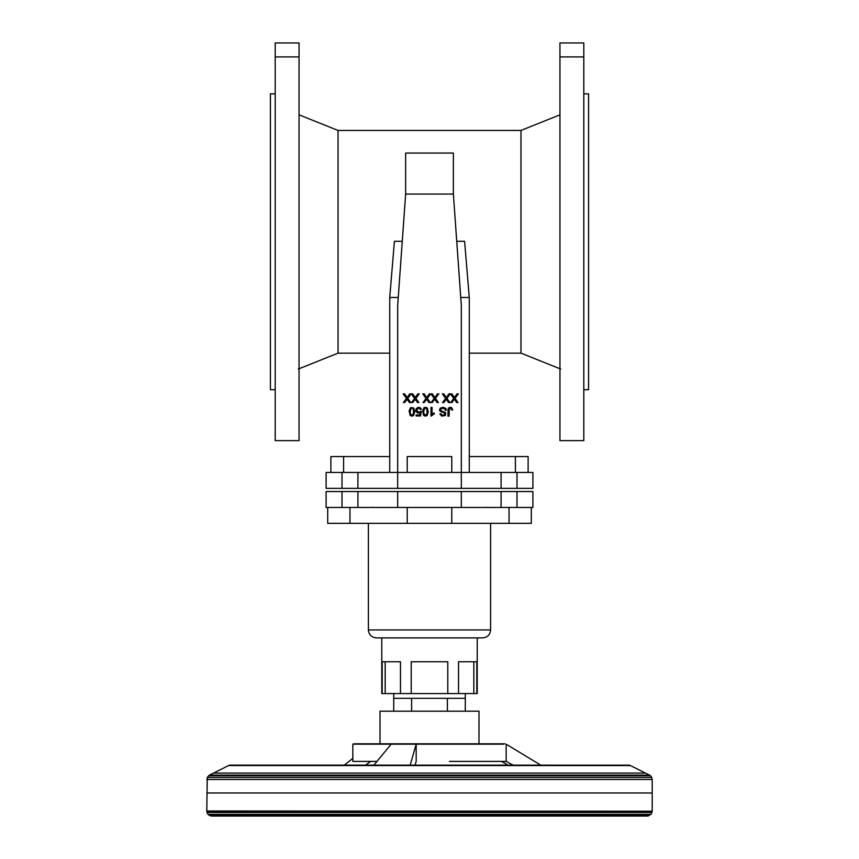 <?xml version="1.0" encoding="UTF-8"?>
<svg xmlns="http://www.w3.org/2000/svg" width="859" height="859" viewBox="0 0 859 859"><rect width="100%" height="100%" fill="white"/><g stroke="black" fill="none" stroke-linecap="round" stroke-linejoin="round"><path stroke-width="1.29" d="M583.809 93.856L588.576 93.856L588.576 389.728L583.809 389.728M583.809 56.909L583.809 42.95L559.95 42.95L559.95 440.635L583.809 440.635L583.809 56.909L559.95 56.909M275.202 93.856L270.424 93.856L270.424 389.728L275.202 389.728M275.202 56.909L275.202 42.95L299.061 42.95L299.061 440.635L275.202 440.635L275.202 56.909L299.061 56.909M357.924 507.444L326.109 507.444L326.109 491.541L532.902 491.541L532.902 507.444L357.924 507.444L357.924 491.541M326.109 507.444L326.109 491.541M501.087 507.444L501.087 491.541M327.698 507.444L327.698 523.356L531.313 523.356L531.313 507.444M407.23 507.444L407.23 523.356M451.77 507.444L451.77 523.356M482.661 637.893L477.228 637.893L477.228 693.567L381.783 693.567L381.783 637.893L376.349 637.893L482.661 637.893C487.483 637.421 490.135 634.769 490.607 629.937L368.393 629.937C368.865 634.769 371.517 637.421 376.349 637.893M426.397 637.893L381.783 637.893M458.523 693.567L458.523 661.752L476.82 661.752L476.82 693.567M473.824 693.567L473.824 661.752M411.214 693.567L411.214 661.752L447.797 661.752L447.797 693.567M382.18 693.567L382.18 661.752L400.477 661.752L400.477 693.567M385.186 693.567L385.186 661.752M393.712 693.567L393.712 698.335L465.299 698.335L465.299 711.177M393.712 698.335L393.712 711.177M411.611 698.335L411.611 711.177M447.399 698.335L447.399 711.177M453.369 194.07L461.315 305.428L461.315 472.45L397.685 472.45L397.685 305.428L405.641 194.07L405.641 153.052L453.369 153.052L453.369 194.07L405.641 194.07M469.272 353.146L520.973 353.146L520.973 130.439L338.038 130.439L299.061 114.848M389.739 353.146L338.038 353.146L338.038 130.439M402.27 241.304L394.41 241.304L389.739 297.472L398.254 297.472M469.272 472.45L469.272 297.472L464.59 241.304L456.741 241.304M338.038 353.146L298.266 369.059M520.973 353.146L560.744 369.059M389.739 472.45L389.739 297.472M528.124 472.45L528.124 456.548L469.272 456.548M515.4 472.45L515.4 456.548M517 488.363L517 472.45L532.902 472.45L532.902 488.363L397.685 488.363L397.685 472.45L326.109 472.45L326.109 488.363L326.109 472.45M517 472.45L461.315 472.45L461.315 488.363M451.77 472.45L451.77 456.548L407.23 456.548L407.23 472.45M389.739 456.548L330.876 456.548L330.876 472.45L330.876 456.548M343.6 472.45L343.6 456.548M397.685 488.363L326.109 488.363M501.087 488.363L501.087 472.45M357.924 488.363L357.924 472.45M469.272 297.472L460.746 297.472M439.829 414.059L441.848 416.121L445.434 415.466L445.746 412.685L441.279 410.827L440.635 409.646L441.322 408.637L443.04 408.304L444.79 408.981L445.359 410.301L446.444 410.215L445.746 408.347L443.04 407.273L440.248 408.165L439.529 409.7L439.969 411.225L444.468 413.029L445.005 414.017L443.298 415.241L441.547 414.865L440.892 413.576L439.829 414.059M419.6 414.972L416.143 414.972L416.143 415.992L420.47 415.992L421.307 411.525L418.011 412.127L416.883 409.926L418.312 408.186L419.74 408.508L420.373 409.786L421.404 409.152L420.169 407.606L418.065 407.327L416.1 408.798L415.799 411.064L417.56 413.05L420.083 412.631L419.6 414.972M443.824 402.538L446.261 399.242L448.538 402.538L449.901 402.538L446.938 398.372L450.309 393.851L448.924 393.851L446.326 397.524L443.759 393.851L442.331 393.851L445.628 398.447L442.568 402.538L443.824 402.538M424.239 402.538L426.676 399.242L428.963 402.538L430.327 402.538L427.363 398.372L430.724 393.851L429.339 393.851L426.74 397.524L424.174 393.851L422.757 393.851L426.043 398.447L422.993 402.538L424.239 402.538M404.664 402.538L407.102 399.242L409.378 402.538L410.752 402.538L407.778 398.372L411.15 393.851L409.764 393.851L407.166 397.524L404.6 393.851L403.172 393.851L406.468 398.447L403.408 402.538L404.664 402.538M410.173 411.708L410.935 408.551L412.266 408.186L413.147 408.852L413.641 412.223L412.857 414.908L410.666 414.553L410.173 411.708M409.099 410.806L410.194 415.52L411.912 416.153L413.63 415.509L414.747 411.708L413.694 407.961L410.57 407.606L409.099 410.806M423.68 411.708L424.453 408.551L425.774 408.186L426.655 408.852L427.127 412.696L426.365 414.908L424.185 414.553L423.68 411.708M422.617 410.806L423.551 415.359L425.162 416.143L427.148 415.509L428.254 411.987L427.353 408.111L425.946 407.316L424.088 407.606L422.617 410.806M412.76 402.538L415.208 399.242L417.485 402.538L418.848 402.538L415.885 398.372L419.246 393.851L417.861 393.851L415.273 397.524L412.696 393.851L411.278 393.851L414.564 398.447L411.515 402.538L412.76 402.538M432.345 402.538L434.783 399.242L437.059 402.538L438.434 402.538L435.459 398.372L438.831 393.851L437.446 393.851L434.847 397.524L432.281 393.851L430.853 393.851L434.149 398.447L431.089 402.538L432.345 402.538M451.92 402.538L454.357 399.242L456.644 402.538L458.008 402.538L455.045 398.372L458.405 393.851L457.02 393.851L454.422 397.524L451.855 393.851L450.438 393.851L453.724 398.447L450.674 402.538L451.92 402.538M434.192 413.963L434.182 412.932L432.056 414.221L432.056 407.413L430.993 407.413L430.993 416.143L434.192 413.963M447.936 416.11L449.085 416.11L449.332 408.777L450.792 408.347L451.673 410.022L452.714 409.883L451.523 407.488L449.354 407.434L448.173 408.551L447.936 416.11M513.016 765.122L506.155 761.407L449.386 761.407M410.183 765.122L416.185 744.173L391.167 744.173L373.89 765.122M506.155 761.407L506.155 744.173L540.719 765.122M376.951 761.407L352.845 761.407L352.845 744.173L354.144 743.808L504.856 743.808M391.167 744.173L352.845 744.173M370.777 761.407L365.526 765.122M344.298 765.122L352.845 758.368M414.994 765.122L416.185 761.407L416.185 744.173L503.567 744.173M501.538 761.407L507.98 765.122M229.364 765.176L629.636 765.176L229.471 765.122L209.467 775.119L207.266 777.416L206.794 811.207L652.206 811.207L206.794 810.982M629.636 765.176L649.533 775.119L209.467 775.119M649.533 775.119L650.403 775.698L208.597 775.698M650.403 775.698L651.734 777.416L207.266 777.416M651.734 777.416L652.206 779.478L206.794 779.478M652.206 779.478L652.206 810.982M647.256 816.05L211.743 816.05L647.385 816.05L650.961 814.386L652.196 811.454L206.794 811.207M652.013 812.464L206.987 812.464L206.804 811.454M650.961 814.386L208.039 814.386L206.987 812.464M649.146 815.674L209.854 815.674L208.039 814.386M648.126 815.975L209.854 815.674M647.632 816.039L210.874 815.975M647.385 816.05L211.368 816.039M478.989 743.808L478.989 711.177L380.011 711.177L380.011 743.808M342.011 507.444L342.011 491.541M517 507.444L517 491.541M461.315 507.444L461.315 491.541M397.685 507.444L397.685 491.541M349.967 507.444L349.967 523.356M509.043 507.444L509.043 523.356M342.011 488.363L342.011 472.45M630.42 765.562L228.58 765.562M645.453 773.089L213.547 773.089M652.206 792.986L206.794 792.986M373.203 507.272L371.657 507.444L373.203 507.272M485.807 507.272L487.289 507.444M368.393 523.356L368.393 629.937M490.607 523.356L490.607 629.937M465.299 693.567L465.299 698.335M520.973 130.439L559.95 114.848"/></g></svg>

